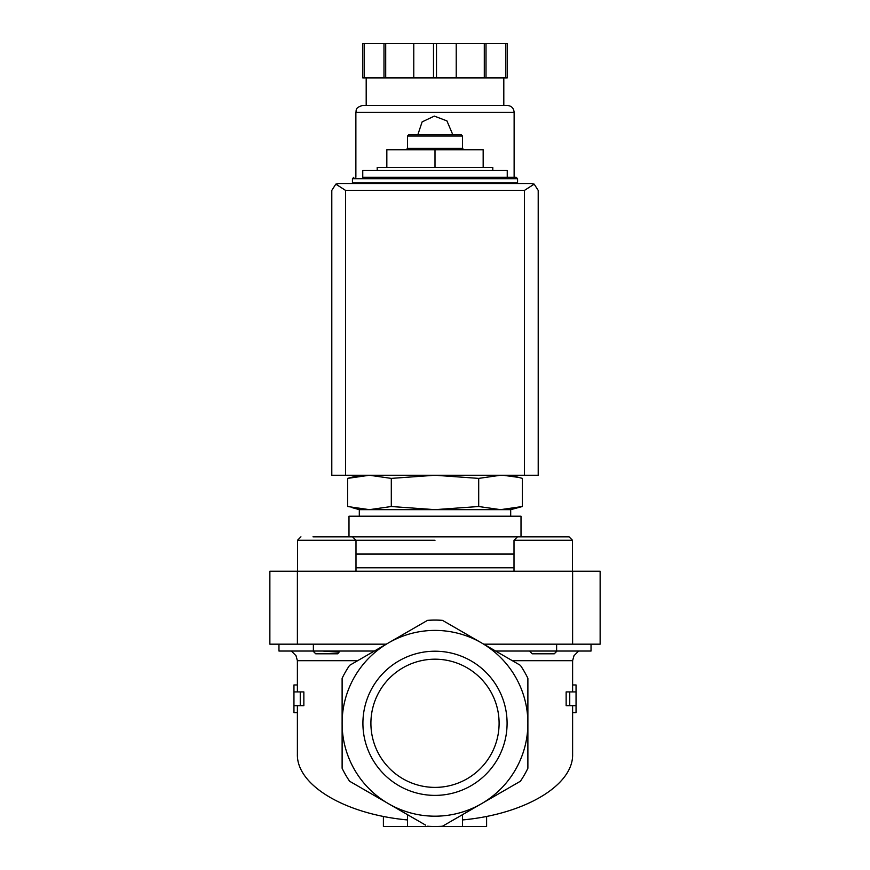 <?xml version="1.0" encoding="UTF-8"?>
<svg xmlns="http://www.w3.org/2000/svg" width="870" height="870" viewBox="0 0 870 870"><rect width="100%" height="100%" fill="white"/><g stroke="black" fill="none" stroke-linecap="round" stroke-linejoin="round"><path stroke-width="1.3" d="M296.017 655.719L291.374 651.043L296.017 655.719L297.388 660.678L297.388 684.962L293.951 684.962L293.951 712.65L297.388 712.65L297.388 754.181C296.474 785.208 344.977 814.179 407.475 819.942M312.982 651.043L315.745 653.805L337.756 653.805L339.876 651.043M339.072 652.206L322.618 651.043M573.982 655.719L578.626 651.043L573.982 655.719L572.612 660.678L512.321 660.678M530.124 651.043L530.069 651.619M359.31 475.248L347.608 478.391L369.456 475.248L347.608 478.391L347.608 506.514L369.456 509.657L391.304 506.514L391.304 478.391L369.456 475.248M518.02 477.315L503.458 475.314M500.544 475.248L478.696 478.391L435 475.248L391.304 478.391M377.199 170.444L377.199 167.344L492.801 167.344L492.801 170.444M507.243 177.328L507.243 170.444L362.757 170.444L362.757 177.328L516.193 177.328L362.757 177.328M352.437 178.698L517.563 178.698L517.563 182.831L352.437 182.831L352.437 178.698L353.807 177.328M435 167.344L435 149.803L386.835 149.803L386.835 167.344M435 149.803L483.165 149.803L483.165 167.344M407.475 136.046L462.525 136.046L461.143 134.665L408.856 134.665L407.475 136.046L407.475 148.433L406.105 149.803M462.525 136.046L462.525 148.433L407.475 148.433M351.98 507.591L359.31 509.657L359.31 516.193M391.304 506.514L435 509.657L478.696 506.514L500.544 509.657L510.69 509.657L522.391 506.514L500.544 509.657L522.391 506.514L522.391 478.391L510.69 475.248M478.696 506.514L478.696 478.391M293.951 705.679L300.259 705.679L300.259 691.922L293.951 691.922M572.612 660.678L572.612 684.962L576.049 684.962L576.049 691.922L569.741 691.922L569.741 705.679L576.049 705.679L576.049 712.65L572.612 712.65L572.612 754.181C573.526 785.208 525.023 814.179 462.525 819.942M297.388 684.962L297.388 691.922M297.388 705.679L297.388 712.65M300.259 691.922L303.858 691.922L303.858 705.679L300.259 705.679M425.56 825.097L349.599 781.238A103.204 103.204 0 0 1 342.117 768.275L342.117 678.306A103.204 103.204 0 0 1 349.599 665.343L388.553 642.854A92.883 92.883 0 0 1 527.883 723.296L527.883 768.275A103.204 103.204 0 0 1 520.401 781.238L442.482 826.228A103.204 103.204 0 0 1 427.518 826.228M407.475 814.657L407.475 826.5L486.602 826.5L486.602 816.408M383.398 816.408L383.398 826.5L407.475 826.5M569.741 705.679L566.142 705.679L566.142 691.922L569.741 691.922M572.612 705.679L572.612 712.65M572.612 684.962L572.612 691.922M462.525 814.657L462.525 826.5M527.883 723.296A92.883 92.883 0 0 1 388.553 803.739A92.883 92.883 0 0 1 388.553 642.854L427.518 620.354A103.204 103.204 0 0 1 442.482 620.354L520.401 665.343A103.204 103.204 0 0 1 527.883 678.306L527.883 723.296M362.91 723.296A72.09 72.09 0 0 1 471.04 660.863A72.09 72.09 0 0 1 471.04 785.73A72.09 72.09 0 0 1 362.91 723.296M278.965 644.17L278.965 651.043L374.361 651.043M495.639 651.043L591.034 651.043L591.034 644.17M572.612 644.17L600.137 644.17L600.137 571.231L572.612 571.231L572.612 644.17L483.72 644.17L442.482 620.354M572.612 571.231L269.863 571.231L269.863 644.17L386.28 644.17M435 540.27L297.507 540.27L297.507 571.231M521.01 516.193L348.99 516.193L348.99 536.833L521.01 536.833L521.01 516.193M500.544 509.657L359.31 509.657M514.007 540.27L572.493 540.27L569.056 536.833L517.454 536.833L514.007 540.27L514.007 571.231M557.018 651.043L554.255 653.805L532.244 653.805L530.026 651.576M355.993 571.231L355.993 540.27L352.546 536.833L312.982 536.833M340.507 536.833L326.75 536.833M370.903 723.296A64.097 64.097 0 0 1 467.049 667.779A64.097 64.097 0 0 1 467.049 778.802A64.097 64.097 0 0 1 370.903 723.296M534.18 184.135L531.331 183.516L338.669 183.516L335.82 184.135L345.553 190.399L345.553 475.248L538.204 475.248L538.204 190.399L534.18 184.135L524.447 190.399L524.447 475.248M335.82 184.135L331.796 190.399L331.796 475.248L345.553 475.248M514.126 183.516L514.126 182.831M514.126 177.328L514.126 112.306C513.713 108.13 511.429 105.835 507.243 105.422L362.757 105.422C354.558 107.739 356.635 110.381 355.873 112.306L514.126 112.306M452.204 133.295L446.919 120.886L434.315 116.102L422.124 121.887L417.861 134.665M364.258 43.5L364.258 77.898L362.757 77.898L362.757 43.5L507.243 43.5L507.243 77.898L505.742 77.898L505.742 43.5M364.258 77.898L436.501 77.898L436.501 43.5M433.499 77.898L433.499 43.5M436.501 77.898L505.742 77.898M503.806 105.422L503.806 77.898M383.985 77.898L383.985 43.5M385.704 77.898L385.704 43.5M413.772 77.898L413.772 43.5M456.228 77.898L456.228 43.5M484.296 77.898L484.296 43.5M486.015 77.898L486.015 43.5M357.679 660.678L297.388 660.678M556.626 651.043L556.626 644.17M313.374 651.043L313.374 644.17M297.388 571.231L297.388 644.17M514.007 567.795L355.993 567.795M514.007 554.038L355.993 554.038M524.447 190.399L345.553 190.399M517.563 178.698L516.193 177.328M365.509 182.831L365.509 183.516M504.491 182.831L504.491 183.516M462.525 148.433L463.895 149.803M576.049 691.922L576.049 705.679M510.69 509.657L510.69 516.193M569.056 536.833L572.493 540.27L572.493 571.231M297.507 540.27L300.944 536.833L297.507 540.27M355.873 183.516L355.873 182.831M355.873 177.328L355.873 112.306M366.194 105.422L366.194 77.898"/></g></svg>

